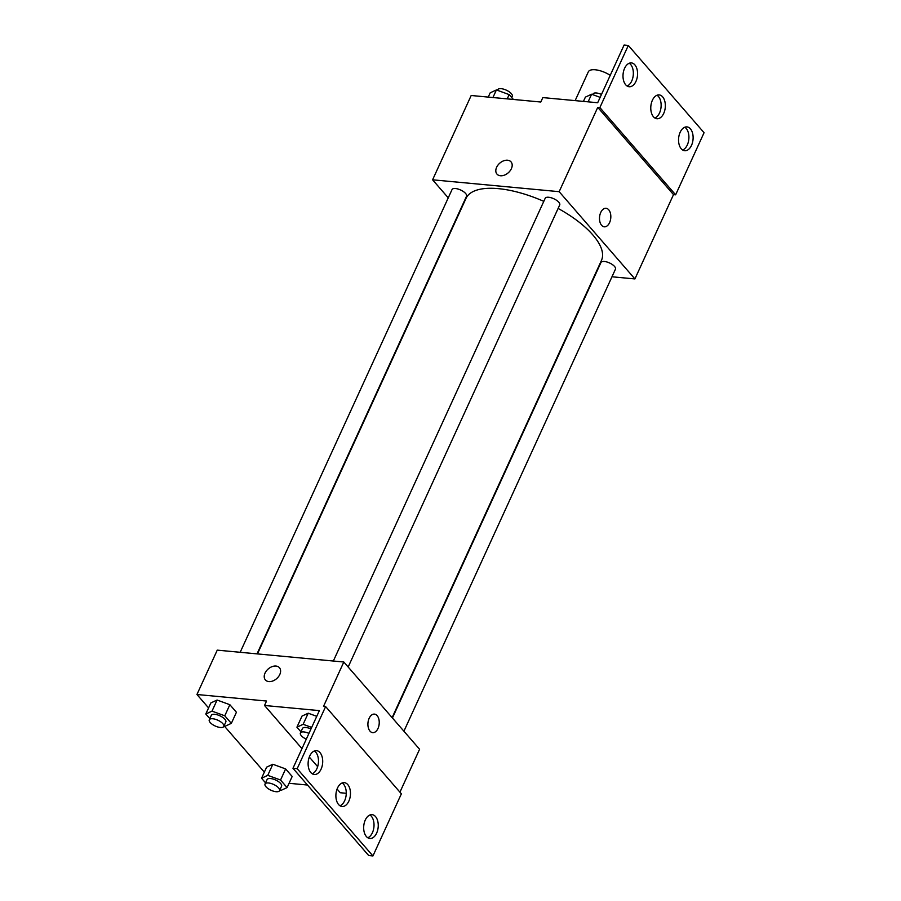 <?xml version="1.0" encoding="UTF-8"?>
<svg xmlns="http://www.w3.org/2000/svg" width="901" height="901" viewBox="0 0 901 901"><rect width="100%" height="100%" fill="white"/><g stroke="black" fill="none" stroke-linecap="round" stroke-linejoin="round"><path stroke-width="1.35" d="M610.236 75.324A15.959 6.352 -155.4 0 0 588.308 71.855L575.142 100.619M448.248 197.837L432.593 179.806L471.189 95.495L540.803 102.027L542.83 97.59L597.678 102.737L624.089 45.05L628.312 45.444L599.875 107.568L597.757 107.365L673.509 194.627L675.626 194.819L599.875 107.568M628.312 45.444L704.064 132.706L675.626 194.819M432.593 179.806L559.161 191.676L634.912 278.927L673.509 194.627M634.912 278.927L611.982 276.776M403.918 731.218L615.462 269.162A7.985 3.176 -155.4 0 0 609.527 262.957A7.985 3.176 -155.4 0 0 600.956 262.518L392.431 717.984M348.169 666.999L559.712 204.944A7.985 3.176 -155.4 0 0 553.777 198.738A7.985 3.176 -155.4 0 0 545.195 198.299L333.347 661.019M257.022 653.867L466.549 196.204A7.985 3.176 -155.4 0 0 460.614 189.998A7.985 3.176 -155.4 0 0 452.043 189.559L240.184 652.29M543.799 201.362A74.479 29.665 -155.4 0 0 498.399 188.647A74.479 29.665 -155.4 0 0 466.031 198.355L257.461 653.901M392.126 717.635L601.474 260.366A74.479 29.665 -155.4 0 0 558.113 208.435M601.609 225.318A9.314 5.631 -84.6 0 1 599.976 214.641A9.314 5.631 -84.6 0 1 606.035 208.277A9.314 5.631 -84.6 0 1 610.765 218.076A9.314 5.631 -84.6 0 1 604.289 226.827A9.314 5.631 -84.6 0 1 601.609 225.318M559.161 191.676L597.757 107.365M511.036 161.887A9.314 6.42 -41 0 0 503.625 160.829A9.314 6.42 -41 0 0 496.62 167.293A9.314 6.42 139 0 1 503.625 160.829A9.314 6.42 139 0 1 511.036 161.887A9.314 6.42 139 0 1 508.209 172.834A9.314 6.42 139 0 1 496.969 174.096A9.314 6.42 139 0 1 496.62 167.293A9.314 6.42 -41 0 0 496.969 174.096M604.289 226.827A9.314 5.631 95.4 0 0 610.765 218.076A9.314 5.631 95.4 0 0 606.035 208.277M680.154 132.278A11.972 7.242 95.4 0 0 684.715 150.737A11.972 7.242 95.4 0 0 693.038 139.497A11.972 7.242 95.4 0 0 686.956 126.895A11.972 7.242 95.4 0 0 680.154 132.278M624.607 68.285A11.972 7.242 95.4 0 0 629.168 86.744A11.972 7.242 95.4 0 0 637.491 75.504A11.972 7.242 95.4 0 0 631.398 62.912A11.972 7.242 95.4 0 0 624.607 68.285M652.38 100.281A11.972 7.242 95.4 0 0 656.942 118.741A11.972 7.242 95.4 0 0 665.265 107.501A11.972 7.242 95.4 0 0 659.183 94.909A11.972 7.242 95.4 0 0 652.38 100.281M682.654 150.016A11.972 7.242 95.4 0 0 688.826 139.092A11.972 7.242 95.4 0 0 684.794 127.221M627.107 86.023A11.972 7.242 95.4 0 0 633.268 75.11A11.972 7.242 95.4 0 0 629.247 63.239M654.881 118.02A11.972 7.242 95.4 0 0 661.052 107.106A11.972 7.242 95.4 0 0 657.02 95.224M208.581 707.916L196.936 694.502L217.254 650.139L343.822 662.01L419.584 749.26L399.931 792.17M370.018 731.15A9.314 5.631 -84.6 0 1 368.385 720.473A9.314 5.631 -84.6 0 1 374.444 714.11A9.314 5.631 -84.6 0 1 379.186 723.908A9.314 5.631 -84.6 0 1 372.71 732.648A9.314 5.631 -84.6 0 1 370.018 731.15M196.936 694.502L266.55 701.034L264.522 705.472L319.371 710.619L292.96 768.294L297.184 768.688L325.621 706.575L323.515 706.373L343.822 662.01M292.96 768.294L368.712 855.556L372.935 855.95L401.373 793.826L325.621 706.575M337.075 789.051L340.274 792.734L346.254 793.285M307.489 785.03L289.052 783.296M217.085 700.032L210.868 702.926L217.085 700.032L229.856 704.706L217.085 700.032L212.005 711.126L224.777 715.799L231.343 723.357L225.126 726.24L224.056 725.846M236.422 712.263L229.856 704.706L236.422 712.263L231.343 723.357M272.834 764.251L266.628 767.145L272.834 764.251L285.617 768.925L272.834 764.251L267.755 775.344L280.538 780.018L287.092 787.575L280.875 790.459L279.817 790.076M292.172 776.482L285.617 768.925L292.172 776.482L287.092 787.575M264.342 772.146L224.191 725.902M279.445 667.72A9.314 6.42 -41 0 0 272.046 666.661A9.314 6.42 -41 0 0 265.029 673.126A9.314 6.42 139 0 1 272.046 666.65A9.314 6.42 139 0 1 279.445 667.72A9.314 6.42 139 0 1 276.63 678.667A9.314 6.42 139 0 1 265.378 679.917A9.314 6.42 139 0 1 265.029 673.126A9.314 6.42 -41 0 0 265.39 679.928M372.71 732.648A9.314 5.631 95.4 0 0 379.175 723.908A9.314 5.631 95.4 0 0 374.444 714.11M297.184 768.688L372.935 855.95M337.503 788.026A11.972 7.242 95.4 0 0 342.065 806.496A11.972 7.242 95.4 0 0 350.388 795.245A11.972 7.242 95.4 0 0 344.306 782.654A11.972 7.242 95.4 0 0 337.503 788.026M321.094 769.127A11.972 7.242 95.4 0 0 316.521 750.657A11.972 7.242 95.4 0 0 308.198 761.908A11.972 7.242 95.4 0 0 314.291 774.5A11.972 7.242 95.4 0 0 321.094 769.127M376.641 833.11A11.972 7.242 95.4 0 0 372.079 814.65A11.972 7.242 95.4 0 0 363.756 825.89A11.972 7.242 95.4 0 0 369.838 838.482A11.972 7.242 95.4 0 0 376.641 833.11M264.522 705.472L301.97 748.607M309.302 757.054L317.648 766.661M308.21 713.209L302.004 716.092L308.21 713.209L316.758 716.329L308.21 713.209L303.13 724.303L311.678 727.422M340.004 805.776A11.972 7.242 95.4 0 0 346.175 794.851A11.972 7.242 95.4 0 0 342.143 782.98M312.23 773.779A11.972 7.242 95.4 0 0 316.87 768.722A11.972 7.242 95.4 0 0 314.37 750.983M367.777 837.761A11.972 7.242 95.4 0 0 372.417 832.715A11.972 7.242 95.4 0 0 369.917 814.977M265.558 782.856L261.549 778.239L267.755 775.344M279.547 790.661L281.574 786.224A7.985 3.176 -155.4 0 0 275.638 780.018A7.985 3.176 -155.4 0 0 267.068 779.579L265.029 784.016A7.985 3.176 -155.4 0 0 268.093 788.6A7.985 3.176 -155.4 0 0 276.078 791.709A7.985 3.176 -155.4 0 0 279.547 790.661A7.985 3.176 -155.4 0 0 273.611 784.456A7.985 3.176 -155.4 0 0 265.029 784.016M280.538 780.018L285.617 768.925M261.549 778.239L266.628 767.145M209.809 718.638L205.788 714.009L212.005 711.126M223.786 726.443L225.824 722.005A7.985 3.176 -155.4 0 0 219.889 715.788A7.985 3.176 -155.4 0 0 211.307 715.36L209.28 719.798A7.985 3.176 -155.4 0 0 212.332 724.381A7.985 3.176 -155.4 0 0 220.317 727.479A7.985 3.176 -155.4 0 0 223.786 726.443A7.985 3.176 -155.4 0 0 217.862 720.226A7.985 3.176 -155.4 0 0 209.28 719.798M224.777 715.799L229.856 704.706M205.788 714.009L210.868 702.926M300.934 731.815L296.925 727.186L303.13 724.303M310.98 728.954A7.985 3.176 -155.4 0 0 302.443 728.537L300.405 732.975A7.985 3.176 -155.4 0 0 306.295 739.169M296.925 727.186L302.004 716.092M308.942 733.391A7.985 3.176 -155.4 0 0 300.405 732.975M488.241 97.094L490.2 92.826L496.406 89.931L509.189 94.605L513.401 99.459M492.926 97.533L496.406 89.931M507.229 98.873L509.189 94.605M511.723 97.533L512.264 96.373A7.985 3.176 -155.4 0 0 506.328 90.156A7.985 3.176 -155.4 0 0 497.746 89.728L497.476 90.325M583.431 101.396L585.391 97.117L591.597 94.233L600.145 97.353M588.116 101.836L591.597 94.233M601.474 94.447A7.985 3.176 -155.4 0 0 592.937 94.031L592.667 94.616"/></g></svg>
